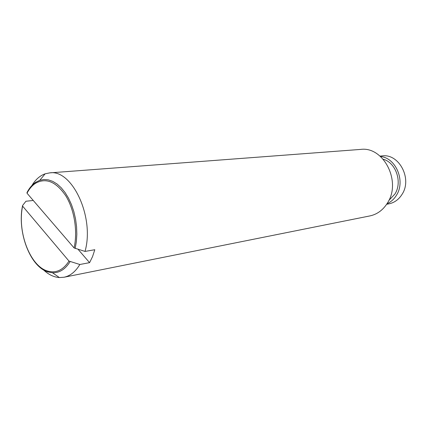 <?xml version="1.0" encoding="UTF-8"?>
<svg xmlns="http://www.w3.org/2000/svg" width="427" height="427" viewBox="0 0 427 427"><rect width="100%" height="100%" fill="white"/><g stroke="black" fill="none" stroke-linecap="round" stroke-linejoin="round"><path stroke-width="0.64" d="M74.085 247.927C77.858 231.493 74.421 209.854 65.849 195.918C56.108 181.656 45.993 177.445 35.51 183.284L35.756 182.281C32.287 184.581 29.367 188.003 26.997 192.55L27.008 193.201L74.085 247.927L85.016 251.423L94.799 249.72L92.542 256.632L89.585 262.658L79.833 264.5L68.987 261.084L22.615 206.14L22.61 205.478L25.946 201.245L33.258 200.471M89.585 262.658L78.13 249.389M22.615 206.14C17.08 231.599 29.965 266.133 47.573 271.044C55.98 273.461 63.116 270.142 68.987 261.084M35.51 183.284C32.153 185.51 29.319 188.814 27.008 193.201M380.035 156.101L382.144 155.914C399.01 153.352 412.477 178.71 402.09 194.29C398.77 199.569 394.318 202.766 388.735 203.887L386.659 204.271M380.526 156.533C395.968 157.841 405.719 181.139 396.459 195.251C394.046 199.185 390.902 202.014 387.017 203.727M383.195 159.207C395.957 162.623 402.624 182.158 394.932 194.034L388.864 200.428M31.876 185.548C35.457 179.607 39.871 175.7 45.123 173.821L49.671 172.882L360.703 149.407C383.473 146.199 401.679 181.454 387.529 202.889C383.11 210.004 377.212 214.354 369.846 215.934L64.018 277.24L59.38 277.566C53.818 277.176 48.513 274.604 43.463 269.848M79.833 264.5C75.52 271.695 70.247 275.938 64.018 277.24M35.756 182.281L39.78 180.311L43.981 179.505L48.342 179.847L52.745 181.363L57.079 184.021L61.232 187.779L65.085 192.545L68.539 198.219L71.49 204.645L73.855 211.653L75.563 219.062L76.566 226.662L76.833 234.242L76.369 241.591L75.179 248.519M70.071 261.671C65.278 269.309 59.417 273.002 52.484 272.757L48.08 271.951C30.034 266.891 16.883 231.487 22.61 205.478M49.671 172.882C72.147 169.017 94.821 217.311 85.016 251.423M47.573 271.044L48.08 271.951M52.484 272.757L59.38 277.566M39.78 180.311L45.123 173.821"/></g></svg>

